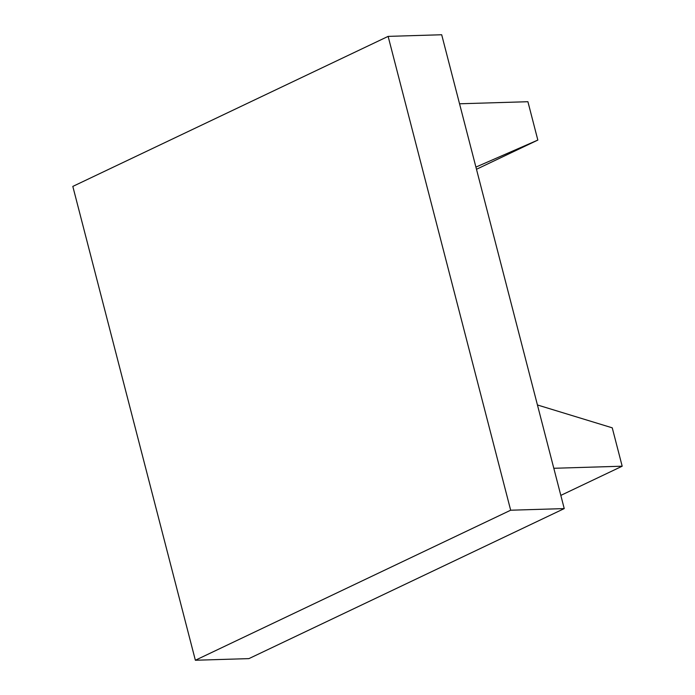 <?xml version="1.0" encoding="UTF-8"?>
<svg xmlns="http://www.w3.org/2000/svg" width="695" height="695" viewBox="0 0 695 695"><rect width="100%" height="100%" fill="white"/><g stroke="black" fill="none" stroke-linecap="round" stroke-linejoin="round"><path stroke-width="1.04" d="M560.822 495.396L622.181 466.206L612.252 427.833L537.443 404.977M553.811 468.282L622.181 466.206M476.483 169.276L537.834 140.077L475.919 167.087M459.543 103.79L527.913 101.713L537.834 140.077M195.364 660.25L248.923 658.617L564.236 508.592L441.69 34.75L388.131 36.383L72.819 186.408L195.364 660.25L510.669 510.217L388.131 36.383M564.236 508.592L510.669 510.217"/></g></svg>
